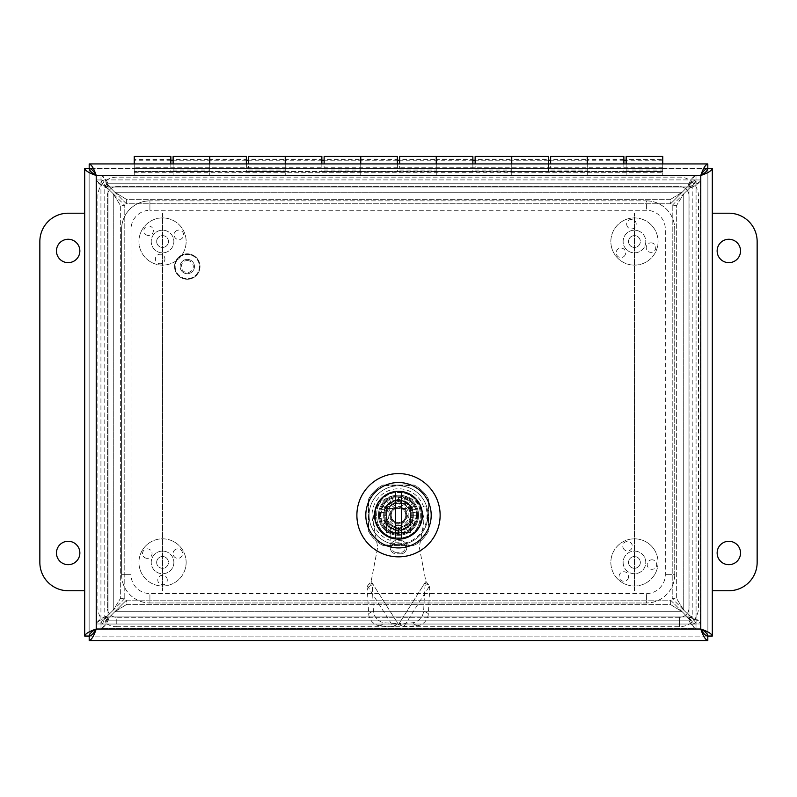 <?xml version="1.0" encoding="UTF-8"?>
<svg xmlns="http://www.w3.org/2000/svg" width="797" height="797" viewBox="0 0 797 797"><rect width="100%" height="100%" fill="white"/><g stroke="black" fill="none" stroke-linecap="round" stroke-linejoin="round"><path stroke-width="0.6" stroke-dasharray="3.98 2.99" d="M382.939 485.014A33.982 33.982 0 0 0 368.294 499.649A33.982 33.982 0 0 1 382.939 485.014L414.061 485.014A33.982 33.982 0 0 1 428.706 499.649L428.706 530.782A33.982 33.982 0 0 1 414.061 545.417L382.939 545.417A33.982 33.982 0 0 1 368.294 530.782L368.294 499.649L368.294 530.782A33.982 33.982 0 0 0 382.939 545.417L414.061 545.417A33.982 33.982 0 0 0 428.706 530.782L428.706 499.649A33.982 33.982 0 0 0 414.061 485.014L382.939 485.014M89.194 636.106L707.806 636.106L89.194 636.106L89.194 640.559L707.806 640.559L707.806 636.106M707.866 636.046L707.866 168.436L707.866 636.046L712.319 636.046L712.319 168.436L707.866 168.436M707.806 168.386L89.194 168.386L707.806 168.386L707.806 163.933L89.194 163.933L89.194 168.386M89.134 168.436L89.134 636.046L89.134 168.436L84.681 168.436L84.681 636.046L89.134 636.046M149.916 200.854L149.916 210.288L646.437 210.288A18.879 18.879 0 0 1 665.316 229.167L665.316 574.677A18.879 18.879 0 0 1 646.437 593.556L149.916 593.556A18.879 18.879 0 0 1 131.037 574.677L131.037 229.167A18.879 18.879 0 0 1 149.916 210.288L149.916 200.884L646.437 200.884L646.437 210.288L646.437 200.854L149.916 200.854A28.313 28.313 0 0 0 121.602 229.167L121.602 574.677L131.037 574.677L121.632 574.677L121.632 229.167A28.284 28.284 0 0 1 149.916 200.884M116.77 626.701L679.592 626.701A18.879 18.879 0 0 0 698.461 607.822L698.461 196.022A18.879 18.879 0 0 0 679.592 177.143L116.77 177.143A18.879 18.879 0 0 0 97.892 196.022L97.892 607.822A18.879 18.879 0 0 0 116.77 626.701L116.77 617.296L679.592 617.296A9.464 9.464 0 0 0 689.056 607.822L689.056 196.022A9.464 9.464 0 0 0 679.592 186.558L116.77 186.558A9.464 9.464 0 0 0 107.306 196.022L107.306 607.822A9.464 9.464 0 0 0 116.77 617.296A9.434 9.434 0 0 1 107.336 607.822L107.336 196.022A9.434 9.434 0 0 1 116.77 186.588L679.592 186.588A9.434 9.434 0 0 1 689.026 196.022L689.026 607.822A9.434 9.434 0 0 1 679.592 617.267L679.592 626.701L679.592 617.267L116.77 617.267L116.77 626.701M68.163 239.259A11.706 11.706 0 0 0 58.032 256.813A11.706 11.706 0 0 0 78.295 256.813A11.706 11.706 0 0 0 68.163 239.259M68.163 541.273A11.706 11.706 0 0 0 58.032 558.836A11.706 11.706 0 0 0 78.295 558.836A11.706 11.706 0 0 0 68.163 541.273M84.681 213.207L68.163 213.207A28.313 28.313 0 0 0 39.85 241.521L39.85 562.423A28.313 28.313 0 0 0 68.163 590.736L84.681 590.736M162.548 213.207L162.548 590.736L162.548 213.207M728.837 564.684A11.706 11.706 0 0 0 738.968 547.131A11.706 11.706 0 0 0 718.705 547.131A11.706 11.706 0 0 0 728.837 564.684M728.837 262.661A11.706 11.706 0 0 0 738.968 245.107A11.706 11.706 0 0 0 718.705 245.107A11.706 11.706 0 0 0 728.837 262.661M712.319 590.736L728.837 590.736A28.313 28.313 0 0 0 757.15 562.423L757.15 241.521A28.313 28.313 0 0 0 728.837 213.207L712.319 213.207M634.452 590.736L634.452 213.207L634.452 590.736M246.353 156.441L246.353 171.544L209.741 171.544L209.741 156.441L209.741 175.001L209.741 163.933L209.741 171.544L170.847 171.544L170.847 163.933M321.858 156.441L321.858 171.544L285.246 171.544L285.246 156.441L285.246 175.001L285.246 163.933L285.246 171.544L246.353 171.544L246.353 159.599L209.741 159.599L209.741 168.386L209.741 159.599L209.741 168.386L170.847 168.386L170.847 159.599L170.847 168.386L134.235 168.386L134.235 159.599L134.235 171.544L134.235 156.441M170.847 156.441L170.847 171.544L134.235 171.544L662.765 171.544L662.765 168.386L587.259 168.386L587.259 171.544L587.259 156.441L587.259 171.853L626.153 171.853L626.153 170.05L662.765 170.05L662.765 175.45L662.765 163.933M397.364 156.441L397.364 171.544L360.752 171.544L360.752 156.441L360.752 175.001L360.752 163.933L360.752 171.544L321.858 171.544L321.858 159.599L285.246 159.599L285.246 168.386L285.246 159.599L285.246 168.386L246.353 168.386L246.353 163.933M246.353 159.599L246.353 168.386L209.741 168.386L209.741 159.599L173.118 159.599L173.118 168.386L173.118 159.599M472.87 156.441L472.87 171.544L436.248 171.544L436.248 156.441L436.248 175.001L436.248 163.933L436.248 171.544L397.364 171.544L397.364 159.599L360.752 159.599L360.752 168.386L360.752 159.599L360.752 168.386L321.858 168.386L321.858 163.933M321.858 159.599L321.858 168.386L285.246 168.386L285.246 159.599L248.624 159.599L248.624 168.386L248.624 159.599M548.376 156.441L548.376 171.544L511.754 171.544L511.754 156.441L511.754 175.001L511.754 163.933L511.754 171.544L472.87 171.544L472.87 159.599L436.248 159.599L436.248 168.386L436.248 159.599L436.248 168.386L397.364 168.386L397.364 163.933M397.364 159.599L397.364 168.386L360.752 168.386L360.752 159.599L324.13 159.599L324.13 168.386L324.13 159.599M623.882 156.441L623.882 171.544L548.376 171.544L548.376 159.599L511.754 159.599L511.754 168.386L511.754 159.599L511.754 168.386L472.87 168.386L472.87 163.933M472.87 159.599L472.87 168.386L436.248 168.386L436.248 159.599L399.636 159.599L399.636 168.386L399.636 159.599M626.153 163.933L626.153 175.001L587.259 175.001L587.259 159.599L587.259 168.386L548.376 168.386L548.376 163.933M548.376 159.599L548.376 168.386L511.754 168.386L511.754 159.599L475.142 159.599L475.142 168.386L475.142 159.599M623.882 163.933L623.882 171.544L662.765 171.544L662.765 168.386L134.235 168.386L134.235 163.933M623.882 159.599L587.259 159.599L587.259 168.386L587.259 159.599L550.647 159.599L550.647 168.386L550.647 159.599M170.847 159.599L134.235 159.599M134.235 163.644L134.235 167.768L134.235 163.644M662.765 163.644L662.765 167.768L662.765 163.644M173.118 163.933L173.118 175.001L134.235 175.001L134.235 171.853L173.118 171.853L173.118 156.441M173.118 175.001L173.118 171.853M248.624 163.933L248.624 156.441M248.624 175.001L209.741 175.001M209.741 171.853L248.624 171.853M324.13 163.933L324.13 156.441M324.13 175.001L285.246 175.001M285.246 171.853L324.13 171.853M399.636 163.933L399.636 156.441M399.636 175.001L360.752 175.001M360.752 171.853L399.636 171.853M475.142 163.933L475.142 156.441M475.142 175.001L436.248 175.001M436.248 171.853L475.142 171.853M550.647 163.933L550.647 156.441M550.647 175.001L511.754 175.001M511.754 171.853L550.647 171.853M134.235 175.001L134.235 171.853M134.235 175.45L662.765 175.45L134.235 175.45M550.647 170.05L587.259 170.05M475.142 170.05L511.754 170.05M399.636 170.05L436.248 170.05M324.13 170.05L360.752 170.05M248.624 170.05L285.246 170.05M173.118 170.05L209.741 170.05M134.235 172.301L662.765 172.301L134.235 172.301M587.259 171.853L587.259 175.001M626.153 175.001L626.153 171.853M626.153 170.05L626.153 156.441M626.153 159.599L626.153 168.386L626.153 159.599L662.765 159.599L662.765 168.386L662.765 159.599M662.765 156.441L662.765 170.05M672.21 205.347L692.214 185.332L692.214 618.602L672.21 598.597L672.21 205.347L676.663 205.347L676.663 598.597L672.21 598.597L692.214 618.602L692.214 185.332L683.736 193.81L676.663 205.347L672.21 205.347L672.21 598.597L676.663 598.597L676.663 205.347L683.736 193.81L672.21 205.347M683.736 610.133L676.663 598.597L683.736 610.133L683.736 193.81L688.987 188.56C695.98 185.691 699.826 182.832 700.523 179.963L700.523 623.981C699.826 621.112 695.98 618.243 688.987 615.374L683.736 610.133L683.736 193.81L683.736 610.133L688.987 615.374L688.987 188.56L683.736 193.81L683.736 610.133M124.79 598.597L104.786 618.602L104.786 185.332L124.79 205.347L124.79 598.597L120.337 598.597L120.337 205.347L124.79 205.347L104.786 185.332L104.786 618.602L113.264 610.133L120.337 598.597L124.79 598.597L124.79 205.347L120.337 205.347L120.337 598.597L113.264 610.133L124.79 598.597M113.264 193.81L120.337 205.347L113.264 193.81L113.264 610.133L108.013 615.374C101.02 618.243 97.174 621.112 96.477 623.981L96.477 179.963C97.174 182.832 101.02 185.691 108.013 188.56L113.264 193.81L113.264 610.133L113.264 193.81L108.013 188.56L108.013 615.374L113.264 610.133L113.264 193.81M670.636 600.171L690.64 620.176L106.36 620.176L126.364 600.171L670.636 600.171L670.636 604.624L126.364 604.624L126.364 600.171L106.36 620.176L690.64 620.176L682.162 611.707L670.636 604.624L670.636 600.171L126.364 600.171L126.364 604.624L670.636 604.624L682.162 611.707L670.636 600.171M114.838 611.707L126.364 604.624L114.838 611.707L682.162 611.707L687.413 616.948C690.282 623.941 693.151 627.787 696.01 628.484L100.99 628.484C103.849 627.797 106.718 623.951 109.587 616.948L114.838 611.707L682.162 611.707L114.838 611.707L109.587 616.948L687.413 616.948L682.162 611.707L114.838 611.707M126.364 203.773L106.36 183.758L690.64 183.758L670.636 203.773L126.364 203.773L126.364 199.31L670.636 199.31L670.636 203.773L690.64 183.758L106.36 183.758L114.838 192.236L126.364 199.31L126.364 203.773L670.636 203.773L670.636 199.31L126.364 199.31L114.838 192.236L126.364 203.773M682.162 192.236L670.636 199.31L682.162 192.236L114.838 192.236L109.587 186.986C106.718 179.992 103.849 176.147 100.99 175.45L696.01 175.45C693.151 176.147 690.282 179.992 687.413 186.986L682.162 192.236L114.838 192.236L682.162 192.236L687.413 186.986L109.587 186.986L114.838 192.236L682.162 192.236M100.93 623.981L96.477 623.981C97.174 621.64 101.02 619.289 108.013 616.948C103.72 619.289 101.358 621.64 100.93 623.981C101.358 621.112 103.72 618.243 108.013 615.374L108.013 188.56C103.72 185.691 101.358 182.832 100.93 179.963L100.93 623.981L100.93 179.963L96.477 179.963L100.93 179.963C101.358 182.304 103.72 184.645 108.013 186.986C101.02 184.645 97.174 182.304 96.477 179.963L96.477 623.981L100.93 623.981M696.07 179.963L700.523 179.963C699.826 182.304 695.98 184.645 688.987 186.986C691.328 179.992 693.669 176.147 696.01 175.45L696.01 179.913C693.151 180.331 690.282 182.692 687.413 186.986L109.587 186.986C106.718 182.692 103.849 180.331 100.99 179.913L100.99 175.45C103.331 176.147 105.672 179.992 108.013 186.986C105.672 182.692 103.331 180.331 100.99 179.913L696.01 179.913L100.99 179.913L100.99 175.45L696.01 175.45L696.01 179.913C693.669 180.331 691.328 182.692 688.987 186.986C693.28 184.645 695.642 182.304 696.07 179.963C695.642 182.832 693.28 185.691 688.987 188.56L688.987 615.374C693.28 618.243 695.642 621.112 696.07 623.981L696.07 179.963L696.07 623.981L700.523 623.981L696.07 623.981C695.642 621.64 693.28 619.289 688.987 616.948C695.98 619.289 699.826 621.64 700.523 623.981L700.523 179.963L696.07 179.963M696.01 624.031L696.01 628.484C693.669 627.797 691.328 623.951 688.987 616.948C691.328 621.242 693.669 623.603 696.01 624.031C693.151 623.603 690.282 621.242 687.413 616.948L109.587 616.948C106.718 621.242 103.849 623.603 100.99 624.031L696.01 624.031L100.99 624.031L100.99 628.484L100.99 624.031C103.331 623.603 105.672 621.242 108.013 616.948C105.672 623.941 103.331 627.787 100.99 628.484L696.01 628.484L696.01 624.031M627.647 579.359A4.752 4.752 0 0 0 626.711 572.704A4.752 4.752 0 0 0 620.046 573.641A4.752 4.752 0 0 0 620.983 580.306A4.752 4.752 0 0 0 627.647 579.359M623.184 548.047A4.752 4.752 0 0 0 629.421 550.568A4.752 4.752 0 0 0 631.941 544.331A4.752 4.752 0 0 0 625.705 541.811A4.752 4.752 0 0 0 623.184 548.047M652.534 559.843A4.752 4.752 0 0 0 647.234 563.987A4.752 4.752 0 0 0 651.378 569.287A4.752 4.752 0 0 0 656.678 565.143A4.752 4.752 0 0 0 652.534 559.843M633.735 568.261A5.888 5.888 0 0 0 640.3 563.13A5.888 5.888 0 0 0 635.169 556.575A5.888 5.888 0 0 1 639.154 565.96A5.888 5.888 0 0 1 629.032 564.724A5.888 5.888 0 0 1 635.169 556.575A5.888 5.888 0 0 0 628.604 561.706A5.888 5.888 0 0 0 633.735 568.261M635.827 551.175A11.327 11.327 0 0 1 643.498 569.227A11.327 11.327 0 0 1 624.031 566.846A11.327 11.327 0 0 1 635.827 551.175A11.327 11.327 0 0 1 643.498 569.227A11.327 11.327 0 0 1 624.031 566.846A11.327 11.327 0 0 1 635.827 551.175M637.321 539.001A23.591 23.591 0 0 1 653.301 576.61A23.591 23.591 0 0 1 612.734 571.648A23.591 23.591 0 0 1 637.321 539.001A23.591 23.591 0 0 1 653.301 576.61A23.591 23.591 0 0 1 612.734 571.648A23.591 23.591 0 0 1 637.321 539.001M144.895 557.721A4.752 4.752 0 0 0 151.4 555.977A4.752 4.752 0 0 0 149.657 549.482A4.752 4.752 0 0 0 143.161 551.225A4.752 4.752 0 0 0 144.895 557.721M175.44 549.482A4.752 4.752 0 0 0 173.696 555.977A4.752 4.752 0 0 0 180.192 557.721A4.752 4.752 0 0 0 181.935 551.225A4.752 4.752 0 0 0 175.44 549.482M167.3 580.047A4.752 4.752 0 0 0 162.548 575.295A4.752 4.752 0 0 0 157.786 580.047A4.752 4.752 0 0 0 162.548 584.809A4.752 4.752 0 0 0 167.3 580.047M156.66 562.423A5.888 5.888 0 0 0 162.548 568.311A5.888 5.888 0 0 0 168.436 562.423A5.888 5.888 0 0 1 159.599 567.514A5.888 5.888 0 0 1 159.599 557.322A5.888 5.888 0 0 1 168.436 562.423A5.888 5.888 0 0 0 162.548 556.525A5.888 5.888 0 0 0 156.66 562.423M173.876 562.423A11.327 11.327 0 0 1 156.879 572.226A11.327 11.327 0 0 1 156.879 552.61A11.327 11.327 0 0 1 173.876 562.423A11.327 11.327 0 0 1 156.879 572.226A11.327 11.327 0 0 1 156.879 552.61A11.327 11.327 0 0 1 173.876 562.423M186.139 562.423A23.591 23.591 0 0 1 150.753 582.856A23.591 23.591 0 0 1 150.753 541.98A23.591 23.591 0 0 1 186.139 562.423A23.591 23.591 0 0 1 150.753 582.856A23.591 23.591 0 0 1 150.753 541.98A23.591 23.591 0 0 1 186.139 562.423M164.889 259.633A4.752 4.752 0 0 0 160.815 254.273A4.752 4.752 0 0 0 155.465 258.348A4.752 4.752 0 0 0 159.539 263.707A4.752 4.752 0 0 0 164.889 259.633M145.692 234.497A4.752 4.752 0 0 0 152.366 233.641A4.752 4.752 0 0 0 151.51 226.966A4.752 4.752 0 0 0 144.845 227.822A4.752 4.752 0 0 0 145.692 234.497M177.064 230.433A4.752 4.752 0 0 0 174.463 236.639A4.752 4.752 0 0 0 180.66 239.239A4.752 4.752 0 0 0 183.26 233.033A4.752 4.752 0 0 0 177.064 230.433M164.78 246.97A5.888 5.888 0 0 0 167.998 239.289A5.888 5.888 0 0 0 160.317 236.071A5.888 5.888 0 0 1 168.386 242.318A5.888 5.888 0 0 1 158.942 246.183A5.888 5.888 0 0 1 160.317 236.071A5.888 5.888 0 0 0 157.099 243.752A5.888 5.888 0 0 0 164.78 246.97M158.254 231.04A11.327 11.327 0 0 1 173.766 243.045A11.327 11.327 0 0 1 155.614 250.477A11.327 11.327 0 0 1 158.254 231.04A11.327 11.327 0 0 1 173.766 243.045A11.327 11.327 0 0 1 155.614 250.477A11.327 11.327 0 0 1 158.254 231.04M153.602 219.683A23.591 23.591 0 0 1 185.93 244.699A23.591 23.591 0 0 1 148.103 260.181A23.591 23.591 0 0 1 153.602 219.683A23.591 23.591 0 0 1 185.93 244.699A23.591 23.591 0 0 1 148.103 260.181A23.591 23.591 0 0 1 153.602 219.683M623.951 256.455A4.752 4.752 0 0 0 624.559 249.76A4.752 4.752 0 0 0 617.864 249.152A4.752 4.752 0 0 0 617.257 255.847A4.752 4.752 0 0 0 623.951 256.455M626.771 224.953A4.752 4.752 0 0 0 632.26 228.839A4.752 4.752 0 0 0 636.145 223.339A4.752 4.752 0 0 0 630.646 219.464A4.752 4.752 0 0 0 626.771 224.953M652.643 243.145A4.752 4.752 0 0 0 646.536 245.964A4.752 4.752 0 0 0 649.356 252.071A4.752 4.752 0 0 0 655.463 249.252A4.752 4.752 0 0 0 652.643 243.145M632.419 247.05A5.888 5.888 0 0 0 639.981 243.553A5.888 5.888 0 0 0 636.484 235.992A5.888 5.888 0 0 1 638.228 246.044A5.888 5.888 0 0 1 628.654 242.527A5.888 5.888 0 0 1 636.484 235.992A5.888 5.888 0 0 0 628.923 239.489A5.888 5.888 0 0 0 632.419 247.05M638.367 230.891A11.327 11.327 0 0 1 641.705 250.228A11.327 11.327 0 0 1 623.294 243.444A11.327 11.327 0 0 1 638.367 230.891A11.327 11.327 0 0 1 641.705 250.228A11.327 11.327 0 0 1 623.294 243.444A11.327 11.327 0 0 1 638.367 230.891M642.601 219.374A23.591 23.591 0 0 1 649.555 259.653A23.591 23.591 0 0 1 611.199 245.536A23.591 23.591 0 0 1 642.601 219.374A23.591 23.591 0 0 1 649.555 259.653A23.591 23.591 0 0 1 611.199 245.536A23.591 23.591 0 0 1 642.601 219.374M188.52 260.679A5.987 5.987 0 0 0 181.606 268.41A5.987 5.987 0 0 0 191.758 270.542A5.987 5.987 0 0 0 188.52 260.679M188.769 259.523A7.173 7.173 0 0 1 192.635 271.329A7.173 7.173 0 0 1 180.481 268.778A7.173 7.173 0 0 1 188.769 259.523A7.173 7.173 0 0 0 180.481 268.778A7.173 7.173 0 0 0 192.635 271.329A7.173 7.173 0 0 0 188.769 259.523M189.905 254.094A12.722 12.722 0 0 0 175.201 270.512A12.722 12.722 0 0 0 196.769 275.035A12.722 12.722 0 0 0 189.905 254.094A12.722 12.722 0 0 0 175.201 270.512A12.722 12.722 0 0 0 196.769 275.035A12.722 12.722 0 0 0 189.905 254.094M428.348 613.67A11.895 10.5 122.3 0 1 416.821 625.794L403.85 626.542L399.128 623.553L398.5 624.539L371.143 581.342L377.698 547.26L373.644 525.034A25.265 25.265 0 0 1 398.5 495.236A25.265 25.265 0 0 1 423.366 525.034L419.312 547.26L425.867 581.342L424.811 583.005L425.05 584.829L429.762 587.817L428.348 613.67L423.635 610.681A11.895 10.5 -57.7 0 1 412.109 622.806L399.128 623.553L424.811 583.005L429.533 585.984L429.762 587.817M410.545 532.545L410.545 508.466L386.465 508.466L386.465 532.545L410.545 532.545L410.545 508.466L386.465 508.466L386.465 532.545L410.545 532.545M394.943 553.795A6.874 6.874 0 0 1 394.943 540.715L402.067 540.715A6.874 6.874 0 0 1 402.067 553.795L394.943 553.795A6.874 6.874 0 0 1 394.943 540.715A6.874 6.874 0 0 0 394.943 553.795A6.874 6.874 0 0 1 394.943 540.715L402.067 540.715A6.874 6.874 0 0 1 402.067 553.795A6.874 6.874 0 0 0 402.067 540.715A6.874 6.874 0 0 1 402.067 553.795L394.943 553.795L395.192 552.311A5.39 5.39 0 0 1 395.192 542.199L394.943 540.715M371.96 584.829L367.238 587.817L367.477 585.984L393.16 626.542L397.872 623.553L384.901 622.806A11.895 10.5 57.7 0 1 373.375 610.681L372.189 583.005L367.477 585.984L371.143 581.342L377.698 547.26L373.644 525.034A25.265 25.265 0 0 1 398.5 495.236A25.265 25.265 0 0 1 423.366 525.034L419.312 547.26L425.867 581.342L429.533 585.984L403.85 626.542L398.5 624.539L393.16 626.542L380.179 625.794L384.901 622.806M425.05 584.829L423.635 610.681M380.179 625.794A11.895 10.5 -122.3 0 1 368.662 613.67L367.238 587.817M395.192 552.311L401.818 552.311L402.067 553.795M395.192 542.199L401.818 542.199L402.067 540.715M390.181 540.336L390.181 527.534A14.864 14.864 0 0 1 387.99 504.71A14.864 14.864 0 0 1 413.364 515.221A14.864 14.864 0 0 1 390.181 527.534L390.181 540.336A26.46 26.46 0 0 1 379.79 496.511A26.46 26.46 0 0 1 423.615 506.892L425.797 506.892A28.533 28.533 0 0 1 390.181 542.518M369.071 515.221A29.429 29.429 0 0 1 426.724 506.892A29.429 29.429 0 0 1 390.181 543.444A29.429 29.429 0 0 1 369.071 515.221A29.429 29.429 0 0 1 413.215 489.737A29.429 29.429 0 0 1 413.215 540.705A29.429 29.429 0 0 1 369.071 515.221M423.615 506.892L425.797 506.892M384.881 485.493L412.119 485.493A32.697 32.697 0 0 1 428.228 501.602L428.228 528.839A32.697 32.697 0 0 1 412.119 544.949L384.881 544.949A32.697 32.697 0 0 1 368.772 528.839L368.772 501.602A32.697 32.697 0 0 1 384.881 485.493L412.119 485.493A32.697 32.697 0 0 1 428.228 501.602L428.228 528.839A32.697 32.697 0 0 1 412.119 544.949L384.881 544.949A32.697 32.697 0 0 1 368.772 528.839L368.772 501.602A32.697 32.697 0 0 1 384.881 485.493M356.887 515.221A41.613 41.613 0 0 0 419.312 551.265A41.613 41.613 0 0 0 419.312 479.176A41.613 41.613 0 0 0 356.887 515.221M374.57 515.221A23.93 23.93 0 0 1 410.465 494.499A23.93 23.93 0 0 1 410.465 535.943A23.93 23.93 0 0 1 374.57 515.221M413.364 515.221A14.864 14.864 0 0 1 391.068 528.092A14.864 14.864 0 0 1 391.068 502.349A14.864 14.864 0 0 1 413.364 515.221M428.228 517.054L428.228 520.571L428.228 517.054L427.331 517.054L427.331 514.713L427.331 520.571L427.331 517.054M428.228 514.713L427.331 514.713M428.228 518.229L427.331 518.229M428.228 520.571L427.331 520.571M428.228 519.694L427.331 519.694M428.228 517.642L427.331 517.642M428.228 515.599L427.331 515.599M395.531 538.812L395.531 491.629M374.72 515.221A23.78 23.78 0 0 1 401.469 491.629A23.78 23.78 0 0 1 422.201 517.203A23.78 23.78 0 0 1 397.504 538.981A23.78 23.78 0 0 1 374.72 515.221M401.469 538.812L401.469 491.629M375.606 515.221A22.894 22.894 0 0 0 409.947 535.046A22.894 22.894 0 0 0 409.947 495.395A22.894 22.894 0 0 0 375.606 515.221M417.528 515.221A19.028 19.028 0 0 0 388.986 498.743A19.028 19.028 0 0 0 388.986 531.699A19.028 19.028 0 0 0 417.528 515.221A19.028 19.028 0 0 0 388.986 498.743A19.028 19.028 0 0 0 388.986 531.699A19.028 19.028 0 0 0 417.528 515.221M416.632 515.221A18.132 18.132 0 0 1 389.434 530.922A18.132 18.132 0 0 1 389.434 499.52A18.132 18.132 0 0 1 416.632 515.221M383.785 515.221A14.715 14.715 0 0 0 410.395 523.888A14.715 14.715 0 0 0 403.063 501.233A14.715 14.715 0 0 0 383.785 515.221M386.605 519.485L386.605 506.553A14.715 14.715 0 0 0 407.167 527.106A14.715 14.715 0 0 0 407.167 503.325A14.715 14.715 0 0 0 386.605 506.553L386.605 519.485A12.632 12.632 0 0 0 394.226 527.106L402.774 527.106A12.632 12.632 0 0 0 410.395 519.485L410.395 506.553L410.395 519.485M394.226 503.325L407.167 503.325L394.226 503.325A12.632 12.632 0 0 0 386.605 510.947M402.774 503.325A12.632 12.632 0 0 1 410.395 510.947M394.226 527.106L402.774 527.106M389.584 515.221A8.916 8.916 0 0 1 402.963 507.5A8.916 8.916 0 0 1 402.963 522.942A8.916 8.916 0 0 1 389.584 515.221M391.068 515.221A7.432 7.432 0 0 1 402.216 508.785A7.432 7.432 0 0 1 402.216 521.656A7.432 7.432 0 0 1 391.068 515.221A7.432 7.432 0 0 0 398.5 522.653A7.432 7.432 0 0 0 405.932 515.221A7.432 7.432 0 0 0 398.5 507.789A7.432 7.432 0 0 0 391.068 515.221M398.5 537.816C369.36 539.23 369.36 491.211 398.5 492.626C427.64 491.211 427.64 539.23 398.5 537.816C427.64 539.23 427.64 491.201 398.5 492.626C369.36 491.201 369.36 539.23 398.5 537.816M398.5 500.058C418.056 499.121 418.056 531.32 398.5 530.384C378.944 531.32 378.944 499.121 398.5 500.058C378.944 499.121 378.944 531.32 398.5 530.384C418.056 531.32 418.056 499.121 398.5 500.058M422.28 515.221A23.78 23.78 0 0 1 386.605 535.813A23.78 23.78 0 0 1 386.605 494.628A23.78 23.78 0 0 1 422.28 515.221M385.758 522.573L385.758 507.868L398.5 500.516L411.242 507.868L411.242 522.573L398.5 529.925L385.758 522.573L384.274 523.43L384.274 507.012L398.5 498.792L412.726 507.012L412.726 523.43L398.5 531.639L384.274 523.43L398.5 531.639L412.726 523.43L412.726 507.012L398.5 498.792L384.274 507.012L384.274 523.43M387.183 511.584A11.895 11.895 0 0 0 398.5 527.106A11.895 11.895 0 0 0 400.941 503.584A11.895 11.895 0 0 0 387.183 511.584M398.5 527.106A11.895 11.895 0 0 0 408.801 509.273A11.895 11.895 0 0 0 388.199 509.273A11.895 11.895 0 0 0 400.562 526.927A11.895 11.895 0 0 1 398.5 527.106L398.5 534.388L398.5 527.106M411.242 522.573L412.726 523.43M398.5 529.925L398.5 531.639M385.758 507.868L384.274 507.012M398.5 500.516L398.5 498.792M411.242 507.868L412.726 507.012M416.741 515.221A18.241 18.241 0 0 1 389.374 531.021A18.241 18.241 0 0 1 389.374 499.42A18.241 18.241 0 0 1 416.741 515.221M418.564 515.221A20.064 20.064 0 0 1 388.468 532.595A20.064 20.064 0 0 1 388.468 497.846A20.064 20.064 0 0 1 418.564 515.221A20.064 20.064 0 0 0 388.468 497.846A20.064 20.064 0 0 0 388.468 532.595A20.064 20.064 0 0 0 418.564 515.221M417.678 515.221L410.395 515.221L417.678 515.221A19.178 19.178 0 0 1 417.379 518.548L410.206 517.283A11.895 11.895 0 0 0 410.395 515.221A11.895 11.895 0 0 1 410.206 517.283L417.379 518.548A19.178 19.178 0 0 0 417.379 511.893L410.206 513.158A11.895 11.895 0 0 0 409.678 511.156A11.895 11.895 0 0 1 410.206 513.158L417.379 511.893A19.178 19.178 0 0 0 416.522 508.665A19.178 19.178 0 0 1 417.379 511.893M416.522 521.776L409.678 519.285L416.522 521.776A19.178 19.178 0 0 1 415.107 524.805L408.801 521.168A11.895 11.895 0 0 0 409.678 519.285A11.895 11.895 0 0 1 408.801 521.168L415.107 524.805A19.178 19.178 0 0 0 417.379 518.548M413.185 527.544L407.606 522.862L413.185 527.544A19.178 19.178 0 0 1 410.824 529.905L406.141 524.326A11.895 11.895 0 0 0 407.606 522.862A11.895 11.895 0 0 1 406.141 524.326L410.824 529.905A19.178 19.178 0 0 0 415.107 524.805M408.084 531.828L404.448 525.522L408.084 531.828A19.178 19.178 0 0 1 405.055 533.233L402.565 526.389A11.895 11.895 0 0 0 404.448 525.522A11.895 11.895 0 0 1 402.565 526.389L405.055 533.233A19.178 19.178 0 0 0 410.824 529.905M401.827 534.1L400.562 526.927L401.827 534.1A19.178 19.178 0 0 1 398.5 534.388A19.178 19.178 0 0 0 405.055 533.233M395.173 534.1L396.438 526.927L395.173 534.1A19.178 19.178 0 0 1 391.945 533.233L394.435 526.389A11.895 11.895 0 0 0 396.438 526.927A11.895 11.895 0 0 1 394.435 526.389L391.945 533.233A19.178 19.178 0 0 0 398.5 534.388M388.916 531.828A19.178 19.178 0 0 1 386.176 529.905L390.859 524.326A11.895 11.895 0 0 0 392.552 525.522L388.916 531.828A19.178 19.178 0 0 1 386.176 529.905L390.859 524.326A11.895 11.895 0 0 0 392.552 525.522L388.916 531.828A19.178 19.178 0 0 0 391.945 533.233M381.893 524.805A19.178 19.178 0 0 0 383.815 527.544L389.394 522.862A11.895 11.895 0 0 1 388.199 521.168L381.893 524.805A19.178 19.178 0 0 0 383.815 527.544L389.394 522.862A11.895 11.895 0 0 1 388.199 521.168L381.893 524.805A19.178 19.178 0 0 1 380.478 521.776L387.322 519.285A11.895 11.895 0 0 1 386.794 517.283L379.621 518.548A19.178 19.178 0 0 0 380.478 521.776L387.322 519.285A11.895 11.895 0 0 1 386.794 517.283L379.621 518.548A19.178 19.178 0 0 0 380.478 521.776M379.621 511.893A19.178 19.178 0 0 0 379.322 515.221L386.605 515.221A11.895 11.895 0 0 1 386.794 513.158L379.621 511.893A19.178 19.178 0 0 0 379.322 515.221L386.605 515.221A11.895 11.895 0 0 1 386.794 513.158L379.621 511.893A19.178 19.178 0 0 1 380.478 508.665L387.322 511.156A11.895 11.895 0 0 1 388.199 509.273L381.893 505.637A19.178 19.178 0 0 0 380.478 508.665L387.322 511.156A11.895 11.895 0 0 1 388.199 509.273L381.893 505.637A19.178 19.178 0 0 0 380.478 508.665M386.176 500.536A19.178 19.178 0 0 0 383.815 502.897L389.394 507.579A11.895 11.895 0 0 1 390.859 506.115L386.176 500.536A19.178 19.178 0 0 0 383.815 502.897L389.394 507.579A11.895 11.895 0 0 1 390.859 506.115L386.176 500.536A19.178 19.178 0 0 1 388.916 498.613L392.552 504.919A11.895 11.895 0 0 1 394.435 504.043L391.945 497.198A19.178 19.178 0 0 0 388.916 498.613L392.552 504.919A11.895 11.895 0 0 1 394.435 504.043L391.945 497.198A19.178 19.178 0 0 0 388.916 498.613M398.5 496.043A19.178 19.178 0 0 0 395.173 496.342L396.438 503.515A11.895 11.895 0 0 1 398.5 503.325L398.5 496.043A19.178 19.178 0 0 0 395.173 496.342L396.438 503.515A11.895 11.895 0 0 1 398.5 503.325L398.5 496.043A19.178 19.178 0 0 1 401.827 496.342L400.562 503.515A11.895 11.895 0 0 1 402.565 504.043L405.055 497.198A19.178 19.178 0 0 0 401.827 496.342L400.562 503.515A11.895 11.895 0 0 1 402.565 504.043L405.055 497.198A19.178 19.178 0 0 0 401.827 496.342M410.824 500.536A19.178 19.178 0 0 0 408.084 498.613L404.448 504.919A11.895 11.895 0 0 1 406.141 506.115L410.824 500.536A19.178 19.178 0 0 0 408.084 498.613L404.448 504.919A11.895 11.895 0 0 1 406.141 506.115L410.824 500.536A19.178 19.178 0 0 1 415.107 505.637L408.801 509.273A11.895 11.895 0 0 0 407.606 507.579A11.895 11.895 0 0 1 408.801 509.273L415.107 505.637A19.178 19.178 0 0 0 413.185 502.897L407.606 507.579L413.185 502.897M416.522 508.665L409.678 511.156L416.522 508.665A19.178 19.178 0 0 0 415.107 505.637M406.679 515.221A8.179 8.179 0 0 1 394.415 522.304A8.179 8.179 0 0 1 394.415 508.137A8.179 8.179 0 0 1 406.679 515.221A8.179 8.179 0 0 1 394.415 522.304A8.179 8.179 0 0 1 394.415 508.137A8.179 8.179 0 0 1 406.679 515.221M405.783 515.221A7.283 7.283 0 0 0 394.854 508.914A7.283 7.283 0 0 0 394.854 521.527A7.283 7.283 0 0 0 405.783 515.221M700.782 629.022L96.218 629.022L96.218 175.47L700.782 175.47L700.782 629.022M646.437 200.884A28.284 28.284 0 0 1 674.72 229.167L674.75 229.167A28.313 28.313 0 0 0 646.437 200.854M674.72 229.167L674.72 574.677L665.316 574.677L674.75 574.677L674.75 229.167M674.72 574.677A28.284 28.284 0 0 1 646.437 602.96L646.437 593.556L646.437 602.99L149.916 602.96A28.284 28.284 0 0 1 121.632 574.677M121.602 574.677A28.313 28.313 0 0 0 149.916 602.99L149.916 593.556L149.916 602.96L646.437 602.99A28.313 28.313 0 0 0 674.75 574.677M626.153 171.225L662.765 171.225M550.647 171.225L587.259 171.225M475.142 171.225L511.754 171.225M399.636 171.225L436.248 171.225M324.13 171.225L360.752 171.225M248.624 171.225L285.246 171.225M173.118 171.225L209.741 171.225M108.013 616.948L108.013 186.986L108.013 616.948L688.987 616.948L688.987 186.986L108.013 186.986L688.987 186.986L688.987 616.948L108.013 616.948M189.776 254.681A12.114 12.114 0 0 0 175.778 270.322A12.114 12.114 0 0 0 196.321 274.626A12.114 12.114 0 0 0 189.776 254.681A12.114 12.114 0 0 0 175.778 270.322A12.114 12.114 0 0 0 196.321 274.626A12.114 12.114 0 0 0 189.776 254.681M416.821 625.794L412.109 622.806M371.143 581.342L398.5 624.539L425.867 581.342M368.662 613.67L373.375 610.681M401.818 552.311A5.39 5.39 0 0 0 401.818 542.199M395.671 528.291A13.38 13.38 0 0 0 401.329 528.291M401.329 502.15A13.38 13.38 0 0 0 395.671 502.15M388.587 506.234A13.38 13.38 0 0 0 385.758 511.136M385.758 519.305A13.38 13.38 0 0 0 388.587 524.207M408.413 524.207A13.38 13.38 0 0 0 411.242 519.305M411.242 511.136A13.38 13.38 0 0 0 408.413 506.234M398.5 525.621A10.401 10.401 0 0 0 407.506 510.02A10.401 10.401 0 0 0 389.494 510.02A10.401 10.401 0 0 0 398.5 525.621M383.815 527.544A19.178 19.178 0 0 0 386.176 529.905M379.322 515.221A19.178 19.178 0 0 0 379.621 518.548M383.815 502.897A19.178 19.178 0 0 0 381.893 505.637M395.173 496.342A19.178 19.178 0 0 0 391.945 497.198M408.084 498.613A19.178 19.178 0 0 0 405.055 497.198M623.882 168.386L550.647 168.386M548.376 168.386L475.142 168.386M472.87 168.386L399.636 168.386M397.364 168.386L324.13 168.386M321.858 168.386L248.624 168.386M246.353 168.386L173.118 168.386M170.847 168.386L134.235 168.386M662.765 160.217L626.153 160.217M623.882 160.217L550.647 160.217M548.376 160.217L475.142 160.217M472.87 160.217L399.636 160.217M397.364 160.217L324.13 160.217M321.858 160.217L248.624 160.217M246.353 160.217L173.118 160.217M170.847 160.217L134.235 160.217M662.765 167.768L134.235 167.768M626.153 168.386L662.765 168.386M416.333 515.221C414.5 528.182 407.078 533.94 394.067 532.496C381.972 527.494 378.236 518.867 382.869 506.623C391.267 489.537 418.505 499.261 416.333 515.221"/><path stroke-width="1.2" d="M84.681 636.046L89.134 636.046C89.563 633.705 91.924 631.363 96.218 629.022L700.782 629.022L700.782 175.47L96.218 175.47L96.218 629.022C89.224 631.363 85.379 633.705 84.681 636.046L84.681 168.436C85.379 170.777 89.214 173.118 96.218 175.47C93.877 168.466 91.535 164.62 89.194 163.933L707.806 163.933C705.465 164.62 703.123 168.466 700.782 175.47C707.786 173.118 711.631 170.777 712.319 168.436L712.319 636.046C711.621 633.705 707.786 631.363 700.782 629.022C703.123 636.016 705.465 639.861 707.806 640.559L89.194 640.559C91.535 639.861 93.877 636.016 96.218 629.022C93.877 633.316 91.535 635.677 89.194 636.106L89.194 640.559M712.319 636.046L707.866 636.046C707.437 633.705 705.076 631.363 700.782 629.022C703.123 633.316 705.465 635.677 707.806 636.106L707.806 640.559M707.806 163.933L707.806 168.386C705.465 168.815 703.123 171.166 700.782 175.47C705.076 173.118 707.437 170.777 707.866 168.436L712.319 168.436M84.681 168.436L89.134 168.436C89.563 170.777 91.924 173.118 96.218 175.47C93.877 171.176 91.535 168.815 89.194 168.386L89.194 163.933M68.163 239.259A11.706 11.706 0 0 1 78.295 256.813A11.706 11.706 0 0 1 58.032 256.813A11.706 11.706 0 0 1 68.163 239.259M68.163 541.273A11.706 11.706 0 0 1 78.295 558.836A11.706 11.706 0 0 1 58.032 558.836A11.706 11.706 0 0 1 68.163 541.273M84.681 590.736L68.163 590.736A28.313 28.313 0 0 1 39.85 562.423L39.85 241.521A28.313 28.313 0 0 1 68.163 213.207L84.681 213.207M728.837 564.684A11.706 11.706 0 0 1 718.705 547.131A11.706 11.706 0 0 1 738.968 547.131A11.706 11.706 0 0 1 728.837 564.684M728.837 262.661A11.706 11.706 0 0 1 718.705 245.107A11.706 11.706 0 0 1 738.968 245.107A11.706 11.706 0 0 1 728.837 262.661M712.319 213.207L728.837 213.207A28.313 28.313 0 0 1 757.15 241.521L757.15 562.423A28.313 28.313 0 0 1 728.837 590.736L712.319 590.736M173.118 163.933L173.118 156.441L209.741 156.441L209.741 163.933L209.741 156.441L246.353 156.441L246.353 163.933M170.847 163.933L170.847 156.441L134.235 156.441L134.235 163.933M248.624 163.933L248.624 156.441L285.246 156.441L285.246 163.933L285.246 156.441L321.858 156.441L321.858 163.933M324.13 163.933L324.13 156.441L360.752 156.441L360.752 163.933L360.752 156.441L397.364 156.441L397.364 163.933M399.636 163.933L399.636 156.441L436.248 156.441L436.248 163.933L436.248 156.441L472.87 156.441L472.87 163.933M475.142 163.933L475.142 156.441L511.754 156.441L511.754 163.933L511.754 156.441L548.376 156.441L548.376 163.933M550.647 163.933L550.647 156.441L587.259 156.441L587.259 163.933L587.259 156.441L623.882 156.441L623.882 163.933M662.765 163.933L662.765 156.441L626.153 156.441L626.153 163.933M356.887 515.221A41.613 41.613 0 0 1 419.312 479.176A41.613 41.613 0 0 1 419.312 551.265A41.613 41.613 0 0 1 356.887 515.221M431.197 515.221A32.697 32.697 0 0 1 398.5 547.918A32.697 32.697 0 0 1 365.803 515.221A32.697 32.697 0 0 1 398.5 482.524A32.697 32.697 0 0 1 431.197 515.221M374.57 515.221A23.93 23.93 0 0 0 410.465 535.943A23.93 23.93 0 0 0 410.465 494.499A23.93 23.93 0 0 0 374.57 515.221M395.531 538.812L395.531 491.629A23.78 23.78 0 0 0 395.531 538.812A23.78 23.78 0 0 0 401.469 538.812L401.469 491.629A23.78 23.78 0 0 1 401.469 538.812M401.469 491.629A23.78 23.78 0 0 0 395.531 491.629M626.153 160.217L623.882 160.217M550.647 160.217L548.376 160.217M475.142 160.217L472.87 160.217M399.636 160.217L397.364 160.217M324.13 160.217L321.858 160.217M248.624 160.217L246.353 160.217M173.118 160.217L170.847 160.217"/></g></svg>
